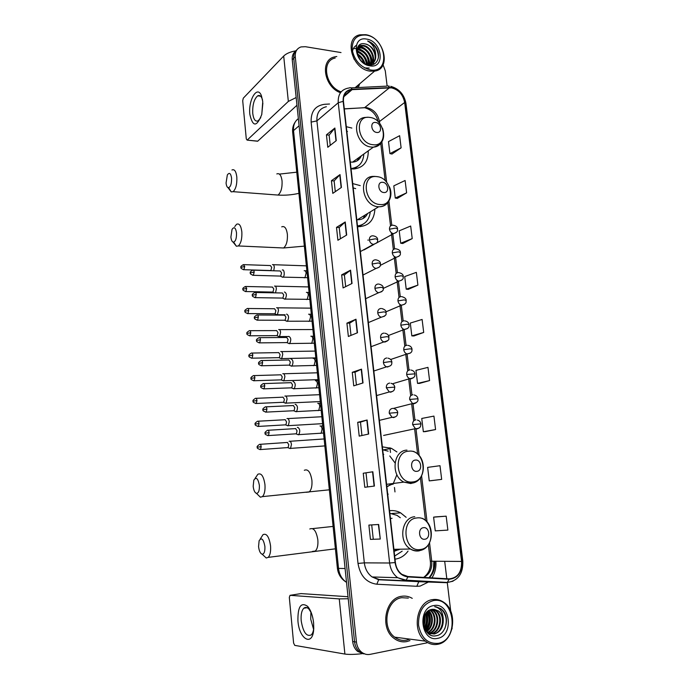 <?xml version="1.0" encoding="UTF-8"?>
<svg xmlns="http://www.w3.org/2000/svg" width="689" height="689" viewBox="0 0 689 689"><rect width="100%" height="100%" fill="white"/><g stroke="black" fill="none" stroke-linecap="round" stroke-linejoin="round"><path stroke-width="1.03" d="M406.14 517.318L400.593 512.84C397.226 511.005 393.72 510.282 390.077 510.67L389.561 510.738M395.012 559.158L395.529 559.089C400.576 558.262 404.744 555.592 408.052 551.079M396.924 451.95L391.481 448.358L382.361 446.842M387.7 494.185L388.208 494.142M360.226 185.617L352.716 183.584M357.565 226.647L358.065 226.69C368.563 226.328 374.179 220.446 374.911 209.06M351.855 128.059L346.309 126.698M351.054 168.857L353.879 168.977C363.542 167.711 368.339 161.665 368.262 150.839M295.4 51.348C292.997 53.311 291.947 56.128 292.248 59.797L352.673 641.528C353.164 645.645 354.783 648.909 357.513 651.338L363.611 653.887M296.916 49.789C294.504 51.761 293.454 54.586 293.755 58.264L354.559 641.803C355.05 645.938 356.669 649.21 359.408 651.648L365.523 654.206L359.408 651.648C356.669 649.21 355.05 645.938 354.559 641.803L293.755 58.264C293.454 54.586 294.504 51.761 296.916 49.789M389.948 447.747L390.482 452.458M394.47 487.485L394.978 491.92M368.081 240.375L368.029 239.91M336.8 56.515L334.647 56.886C319.662 59.728 323.968 86.9 340.469 92.748C323.968 86.9 319.662 59.728 334.647 56.886L336.8 56.515M344.844 93.954L346.111 94.083L344.844 93.954M401.678 596.295C385.272 597.983 379.51 628.153 394.022 638.359C397.966 641.347 402.23 642.415 406.803 641.571L409.964 640.589L406.803 641.571C402.23 642.415 397.966 641.347 394.022 638.359C379.51 628.153 385.272 597.983 401.678 596.295C405.39 595.701 408.913 596.39 412.246 598.353C408.913 596.39 405.39 595.701 401.678 596.295M391.464 87.847C398.604 89.673 402.996 94.548 404.65 102.489L461.57 561.44C461.828 572.137 457.685 577.942 449.142 578.863L407.914 576.521L401.945 574.376C398.268 571.637 396.08 567.693 395.391 562.525L343.458 101.386C343.113 94.806 345.714 90.914 351.252 89.691L391.464 87.847M391.43 87.529L352.07 89.269C345.818 90.113 342.838 94.143 343.148 101.343L395.064 562.568C396.571 571.095 400.852 575.883 407.905 576.926L449.133 579.26C457.892 578.304 462.138 572.352 461.871 561.397L404.934 102.523C403.246 94.393 398.742 89.398 391.43 87.529M446.171 516.173L433.605 517.155L435.259 530.883L447.876 530.091L446.171 516.173L435.698 516.888M431.331 480.672L441.675 479.38L439.995 465.704L427.628 467.383L429.247 480.87L431.435 480.664M425.423 431.615L435.577 429.548L433.932 416.104L421.754 418.456L423.347 431.719L425.526 431.607M419.61 383.385L429.583 380.578L427.972 367.366L415.975 370.363L417.543 383.394L419.713 383.385M391.972 154.026L401.119 147.842L399.629 135.699L388.493 141.607L389.931 153.604L392.075 154.043M397.32 198.398L406.622 192.842L405.106 180.492L393.807 185.858L395.271 198.053L397.415 198.415M402.755 243.493L412.22 238.592L410.678 226.035L399.215 230.841L400.705 243.234L402.858 243.51M408.276 289.346L417.904 285.117L416.345 272.353L404.71 276.573L406.217 289.173L408.379 289.354M413.9 335.974L423.701 332.442L422.107 319.455L410.291 323.072L411.833 335.887L414.003 335.982M358.314 87.529L359.641 83.86L358.314 87.529M449.572 635.034L452.199 628.127M450.744 611.255L447.256 582.446M446.808 578.734L444.706 561.406M387.115 85.884L385.297 70.907L383.067 64.757M341.012 52.562L305.339 46.697L301.015 46.921C296.89 48.402 294.97 51.675 295.271 56.722L356.446 642.088C356.945 646.23 358.564 649.52 361.32 651.958C363.973 654.145 366.901 654.938 370.122 654.352L426.982 642.846M368.675 434.027L359.21 436.12L357.703 422.323L367.125 420.006L368.675 434.027M374.42 486.055L364.774 487.287L363.249 473.248L372.844 471.767L374.42 486.055M380.276 539.039L370.441 539.384L368.882 525.087L378.666 524.484L380.276 539.039L378.373 524.51M352.036 283.455L343.088 287.942L341.666 274.851L350.572 270.166L352.036 283.455M346.688 235.027L337.903 240.246L336.499 227.379L345.241 221.961L346.688 235.027M341.425 187.425L332.804 193.368L331.426 180.716L340.013 174.593L341.425 187.425M336.258 140.651L327.792 147.282L326.44 134.846L334.871 128.033L336.258 140.651M363.025 382.938L353.741 385.857L352.268 372.301L361.51 369.158L363.025 382.938M357.488 332.753L348.367 336.473L346.92 323.15L355.989 319.222L357.488 332.753M346.92 323.15L349.659 323.158L355.989 319.222M352.268 372.301L355.024 372.224M356.42 385.013L355.024 372.206L361.51 369.158M326.44 134.846L329.118 135.147L334.871 128.033M331.426 180.716L334.122 180.957M335.293 191.654L334.122 180.923L340.013 174.593M336.499 227.379L339.212 227.542M340.435 238.738L339.212 227.508L345.241 221.961M341.666 274.851L344.397 274.937M345.671 286.65L344.388 274.911L350.572 270.166M370.441 539.384L379.975 539.039M363.249 473.248L372.844 471.767M357.703 422.323L360.476 422.159L367.125 420.006M423.701 332.442L411.833 335.887M417.904 285.117L406.217 289.173M412.22 238.592L400.705 243.234M406.622 192.842L395.271 198.053M401.119 147.842L389.931 153.604M429.583 380.578L417.543 383.394M435.577 429.548L423.347 431.719M441.675 479.38L429.247 480.87M433.605 517.155L435.801 516.871M351.002 335.397L349.659 323.132M330.238 145.362L329.118 135.113M361.94 435.517L360.476 422.15M367.556 486.934L366.031 472.99M373.249 539.022L371.707 524.915M249.857 114.46C248.109 100.112 257.324 84.661 261.424 95.737L262.759 101.679L261.777 114.443C256.747 127.172 252.777 127.181 249.857 114.46M262.552 100.017L262.035 98.458C260.898 95.823 259.452 94.944 257.712 95.823C254.077 99.009 252.424 104.874 252.751 113.418C253.543 119.464 255.352 121.936 258.186 120.825L260.795 117.621M261.725 114.667L262.871 103.152M295.788 50.865C290.284 51.804 286.254 53.535 283.696 56.05L243.303 98.157L242.709 100.74L246.292 138.945L247.127 140.117L257.755 141.15L296.968 105.245M296.167 97.528L288.338 101.421L247.239 140.039M257.755 141.15L257.204 141.185M370.372 69.916C390.861 73.826 386.434 37.852 366.247 35.087C356.713 34.459 352.027 39.342 352.174 49.746C354.465 60.546 360.536 67.272 370.372 69.916M370.019 71.113L374.609 71.113C391.92 69.055 384.014 37.06 365.713 34.691L359.934 34.812C343.372 37.714 352.088 69.288 370.019 71.113M356.868 87.598L358.039 85.221M356.893 51.348L357.178 51.399C363.077 53.329 366.333 57.661 366.953 64.413M357.031 49.307L359.331 49.436C366.247 51.994 369.425 57.075 368.856 64.688M356.962 49.763L358.788 49.935C365.48 52.33 368.684 57.256 368.408 64.706M357.462 47.748L361.492 47.463C368.305 48.574 373.843 59.288 370.191 64.964M357.333 48.092L360.95 47.954C367.289 49.057 372.818 58.505 370.096 64.499M357.824 46.955L360.743 45.414L363.68 45.465C370.923 46.628 376.435 58.462 371.896 63.81M357.806 46.99L360.192 45.913L363.129 45.965C370.2 47.102 375.729 58.487 371.56 63.982M357.35 54.147C360.976 56.136 363.344 59.176 364.455 63.276M357.651 55.086C360.536 56.946 362.535 59.504 363.646 62.759M356.936 51.959C362.414 53.863 365.575 57.945 366.402 64.215M365.325 43.967C352.63 40.72 355.757 63.319 368.563 64.818C377.65 66.721 381.784 55.034 375.514 46.706C373.292 43.863 370.665 41.969 367.633 41.004C372.964 44.199 375.66 49.057 375.729 55.568C374.454 49.401 370.992 45.534 365.325 43.967C373.102 45.198 378.519 58.367 372.827 63.207M375.729 55.568C375.936 60.365 374.006 63.354 369.95 64.533L368.004 64.706M366.72 39.109C350.83 35.621 354.077 63.956 369.89 65.843C385.633 68.909 382.257 41.202 366.72 39.109M335.19 58.022C320.859 60.71 325.38 86.814 341.158 91.861M367.633 41.004C374.747 44.242 378.339 49.841 378.399 57.807M369.218 68.047L364.619 67.918M354.275 59.53C351.347 53.01 352.027 48.29 356.308 45.362M373.18 55.533L373.92 61.838M373.877 62.191L373.309 64.439M358.116 46.473L363.491 48.127M353.974 48.618L356.471 48.48M356.721 48.506L361.424 50.151M356.893 50.986L359.382 52.157M364.317 62.733L364.515 63.31M358.289 46.223C365.11 46.129 372.999 55.223 372.026 63.199M371.965 63.715L371.759 64.844M357.272 48.29C364.955 50.418 369.149 55.835 369.872 64.551M356.893 50.659C362.965 53.113 366.557 57.773 367.659 64.62M357.229 53.682C361.019 56.007 363.585 59.288 364.929 63.543M226.07 182.981C226.345 185.539 226.982 187.107 228.007 187.666C230.436 187.511 231.625 184.325 231.582 178.107C230.763 173.197 229.342 172.147 227.336 174.954L226.07 182.981M231.952 169.994C234.441 168.917 236.069 171.26 236.827 177.039C237.128 184.161 235.888 189.036 233.106 191.671L231.211 191.887L228.722 187.744M376.771 132.452C382.559 133.365 381.318 122.952 375.591 122.47C369.786 121.497 371.009 132.004 376.771 132.452M350.288 162.044L352.561 162.148C356.713 161.794 359.632 159.693 361.303 155.843M351.02 168.538C358.952 167.556 363.215 162.725 363.818 154.035M347.506 131.47L346.825 131.28M351.907 168.943L357.557 166.488M357.358 160.658L358.788 157.66M360.442 156.472L360.149 157.996M355.49 168.116L355.076 168.883M230.901 237.042C231.203 239.832 231.917 241.512 233.054 242.097C235.449 241.942 236.611 238.85 236.525 232.822C235.629 227.577 234.122 226.44 232.029 229.403L230.901 237.042M234.785 226.552L236.568 224.278C239.238 223.09 240.986 225.604 241.839 231.823C242.158 238.678 240.986 243.389 238.325 245.947L236.379 246.231L233.709 242.166M383.868 192.515C389.698 193.23 388.424 182.576 382.662 182.309C376.814 181.543 378.072 192.283 383.868 192.515M356.781 219.688L357.41 219.739C362.138 219.817 365.54 217.741 367.616 213.512M357.488 225.94C364.989 224.795 369.252 220.11 370.277 211.885M355.688 188.648L353.199 187.89M363.137 218.473L365.032 215.089M366.755 214.038L366.333 215.683M361.079 225.553L360.33 226.672M253.182 486.288C253.664 490.318 254.758 492.678 256.463 493.367C258.599 493.186 259.564 490.49 259.365 485.28C258.039 478.373 256.187 476.667 253.819 480.173L253.182 486.288M255.068 478.416L257.858 474.265C261.277 472.706 263.646 476.159 264.955 484.643C265.325 490.439 264.473 494.435 262.397 496.623L260.39 497.191L257.428 494.306M416.811 471.328C422.813 471.035 421.41 459.279 415.484 460.063C409.455 460.286 410.851 472.154 416.811 471.328M386.83 486.537L394.211 483.342M388.14 451.174L382.696 449.762M387.786 486.443L391.464 483.695M383.721 454.335L383.213 454.387M389.767 455.963L395.012 462.87M396.89 474.695L392.954 484.367M258.564 546.575C259.107 550.942 260.296 553.491 262.147 554.214C264.197 554.034 265.11 551.424 264.895 546.394C263.465 539.048 261.536 537.162 259.116 540.744L258.564 546.575M260.244 539.039L263.026 534.638C266.609 533.028 269.115 536.765 270.553 545.843C270.932 551.424 270.148 555.265 268.193 557.375L266.23 557.995L263.155 555.145M424.837 539.229C430.875 538.677 429.436 526.637 423.477 527.688C417.413 528.179 418.826 540.331 424.837 539.229M394.134 551.329L399.818 549.211M392.075 518.3L390.43 518.455M394.668 556.057L402.169 551.166M400.3 517.723L396.976 515.346L389.845 513.296M394.108 551.079L397.062 549.254M399.396 549.211L398.793 549.848M273.766 270.803L274.3 267.177C274.007 265.119 273.378 264.283 272.431 264.654M243.277 269.683L270.872 270.553L271.707 267.366L270.364 265.541M270.209 270.536L270.768 270.708M275.505 292.859L276.384 288.734C276.091 286.658 275.462 285.789 274.506 286.116M272.293 292.058L272.965 292.076L273.783 288.932L272.422 287.037M276.16 314.46L277.391 314.735L278.485 310.463C278.184 308.362 277.555 307.458 276.59 307.742M274.403 313.762L275.083 313.762L275.876 310.67L274.506 308.706M278.287 336.301L279.536 336.577L280.604 332.356C280.302 330.238 279.665 329.299 278.692 329.549M276.53 335.629L277.211 335.621L277.986 332.572L276.608 330.539M280.44 358.323L281.698 358.581L282.74 354.43C282.43 352.286 281.792 351.321 280.811 351.519L280.733 351.554M278.666 357.669L279.355 357.66L280.104 354.654L278.718 352.553M282.611 380.517L283.885 380.767L284.893 376.676C284.583 374.515 283.937 373.507 282.946 373.662L282.783 373.748M280.828 379.889L281.517 379.863L282.249 376.909L280.845 374.73M284.798 402.893L286.081 403.125L287.063 399.095C286.753 396.907 286.099 395.874 285.1 395.986L284.85 396.115M283.007 402.281L283.704 402.255L284.411 399.336L282.998 397.088M287.02 425.457L288.295 425.664L289.251 421.694C288.932 419.489 288.269 418.421 287.27 418.481L286.968 418.645M285.203 424.863L285.901 424.82L286.59 421.952L285.16 419.627M289.277 448.238L290.525 448.393L291.456 444.474C291.137 442.252 290.465 441.141 289.458 441.158L289.113 441.33M287.425 447.617L288.114 447.566L288.777 444.741L287.339 442.338M281.767 276.814L283.041 277.133C285.057 275.953 284.273 268.667 282.283 270.062M280.018 276.074L280.724 276.091L281.577 272.861L280.182 270.975L253.483 270.166M283.946 298.785L285.237 299.086C286.96 295.486 286.693 293.118 284.436 291.99M282.189 298.07L282.903 298.079L283.739 294.892L282.326 292.946M286.142 320.928L287.451 321.229C289.147 317.655 288.863 315.278 286.598 314.098M284.376 320.239L285.1 320.239L285.918 317.104L284.488 315.08M288.364 343.26L289.69 343.544C291.344 340.004 291.051 337.61 288.786 336.378M286.59 342.597L287.322 342.588L288.105 339.496L286.676 337.403M290.603 365.764L291.938 366.04C293.566 362.526 293.247 360.123 290.991 358.831L290.861 358.9M288.82 365.127L289.552 365.11L290.319 362.069L288.872 359.899M292.859 388.458L294.212 388.725C295.805 385.237 295.469 382.826 293.213 381.473L292.997 381.585M291.068 387.847L291.8 387.821L292.549 384.824L291.085 382.576M295.133 411.342L296.503 411.591C298.061 408.138 297.708 405.709 295.452 404.297L295.15 404.46M293.342 410.747L294.074 410.713L294.797 407.759L293.325 405.442M293.841 410.833L296.184 411.755M297.467 434.449L298.811 434.638C300.335 431.219 299.965 428.773 297.708 427.309L297.364 427.481M295.624 433.837L296.365 433.794L297.062 430.883L295.572 428.489M297.932 620.927C297.691 606.699 300.904 601.824 307.57 606.303C310.73 609.998 312.746 615.518 313.607 622.847L313.753 628.402C313.142 647.169 299.241 639.883 297.932 620.927M311.385 612.995L308.948 609.128C307.079 607.207 305.365 606.914 303.806 608.241C301.61 610.566 300.748 614.76 301.205 620.806C303.126 632.183 306.467 636.894 311.213 634.939C312.522 633.682 313.366 631.486 313.753 628.359M313.607 629.427L310.722 619.144L310.92 612.047M348.229 598.732L339.255 598.896L290.035 595.322L289.32 597.389L293.6 643.044L294.737 645.378L344.896 654.059L339.255 598.896M362.173 653.68C354.611 654.516 348.858 654.645 344.896 654.059M300.981 593.591L348.023 596.726M438.23 643.354C459.985 639.797 454.576 595.839 433.183 600.653C423.08 603.788 418.206 611.961 418.559 625.181C421.203 638.014 427.766 644.069 438.23 643.354M437.799 644.275C454.206 641.786 458.237 611.298 443.699 602.255C440.211 599.861 436.481 598.991 432.52 599.628C416.63 601.333 411.29 631.141 425.44 641.149C429.264 644.069 433.39 645.111 437.799 644.275M408.344 598.104L401.842 597.699C386.443 599.301 381.077 627.61 394.694 637.153C398.38 639.935 402.367 640.934 406.639 640.15L409.843 639.125M432.976 609.248L436.034 610.687C443.647 615.708 440.917 632.485 431.529 633.699L430.332 633.837M432.623 609.274L435.353 610.635C442.958 615.647 440.228 632.407 430.849 633.622L429.996 633.734M443.26 619.85C442.717 615.923 441.089 612.934 438.376 610.876L432.029 609.36C418.576 610.876 422.374 638.806 436.008 635.775C445.697 634.724 449.857 618.412 443.096 610.661L440.882 608.637L434.647 606.656C440.28 607.905 443.148 612.306 443.26 619.85C443.346 627.395 440.349 632.114 434.259 634.018L426.698 631.882M434.018 609.257L438.083 610.85C445.714 615.888 442.984 632.726 433.57 633.94L427.705 632.958M424.252 616.483L423.52 624.708M423.813 617.895L423.339 623.201M425.793 613.486C427.921 618.619 427.473 623.476 424.441 628.058M425.423 614.054C427.137 618.765 426.724 623.218 424.2 627.403M427.249 611.78C431.073 618.205 430.479 624.32 425.457 630.125M426.887 612.142C430.289 618.274 429.721 624.122 425.199 629.677M428.679 610.643C434.268 615.363 433.467 627.851 426.482 631.615M428.317 610.885C433.459 615.665 432.726 627.352 426.224 631.288M430.1 609.894L430.625 610.256C437.506 614.864 436.128 629.832 427.697 632.631M429.747 610.049L429.953 610.204C436.688 614.726 435.56 629.307 427.378 632.407M431.547 609.446L433.312 610.471C440.831 615.423 438.273 631.942 428.997 633.346M431.176 609.532L432.64 610.42C439.987 615.277 437.748 631.408 428.67 633.191M433.76 605.588C416.862 607.707 420.867 642.536 437.644 638.35C454.361 635.706 450.227 601.824 433.76 605.588M435.715 606.69L440.641 608.62C446.171 613.623 447.574 620.238 444.87 628.463M427.886 611.221C431.254 618.188 430.625 624.759 425.983 630.943M426.207 612.934C428.179 618.55 427.697 623.838 424.76 628.799M424.51 615.828L423.666 625.491M428.093 611.048C431.641 618.154 430.987 624.863 426.138 631.167M426.413 612.676C428.567 618.498 428.058 623.967 424.906 629.109M424.734 615.337C425.475 619.118 425.165 622.684 423.787 626.034M292.248 59.797L295.271 56.722M352.673 641.528L356.446 642.088M298.354 118.62C294.737 121.333 293.126 125.329 293.531 130.609L299.095 125.76M292.687 132.357L293.531 130.609L338.523 568.408L345.094 568.52M337.386 568.218L338.523 568.408C339.238 574.247 341.692 578.751 345.887 581.921L346.533 582.36M404.65 102.489L379.45 121.557C377.891 113.935 373.645 109.284 366.703 107.622L344.293 108.819M435.87 561.38C436.318 567.529 435.009 573.033 431.951 577.89M428.403 582.041L420.092 586.106L416.819 586.287L376.84 584.229C366.419 582.756 360.14 575.823 358.004 563.43L311.135 122.117C310.782 111.558 315.243 105.624 324.519 104.306L329.523 104.013M422.986 581.404L423.838 581.163M429.385 577.744C433.441 573.437 435.224 567.986 434.725 561.38M350.925 87.891L386.486 86.159C387.58 85.514 388.536 85.936 389.371 87.417M433.846 561.371L433.502 568.675M395.064 562.568L389.629 562.999L338.247 102.747L343.148 101.343M407.905 576.926L406.131 580.198L405.261 580.439L397.717 577.718C393.169 574.299 390.474 569.39 389.629 562.999L364.335 562.861C365.118 568.985 367.711 573.679 372.103 576.951L379.424 579.552L419.911 581.74M326.388 106.717C319.705 108.294 316.552 113.013 316.914 120.876L338.247 102.747C337.834 94.591 341.046 89.734 347.902 88.183L349.263 87.968C350.313 87.314 351.244 87.744 352.07 89.269M449.133 579.26L447.325 582.446L446.42 582.679L379.424 579.552L378.666 579.759L376.84 584.229M453.035 581.197L446.42 582.679L419.455 581.723L418.671 581.921L416.819 586.287M461.871 561.397L462.819 561.079L405.967 103.514L404.934 102.523M311.135 122.117L316.914 120.876L364.335 562.861L358.004 563.43M423.494 577.408C429.462 574.583 432.21 569.235 431.745 561.371L429.54 542.837M461.57 561.44L430.332 561.208L428.377 544.766M427.068 522.029L421.59 475.935M419.17 455.61L416.027 429.144M414.942 420.04L413.038 404.012M411.962 394.935L410.076 379.114M408.999 370.053L407.139 354.422M406.071 345.396L404.176 329.463M403.16 320.945L401.282 305.158M400.283 296.718L398.414 281.06M397.424 272.689L395.581 257.169M394.59 248.875L392.764 233.485M391.783 225.26L388.915 201.11M386.675 182.318L381.87 141.891M379.665 123.357L379.45 121.557L378.717 122.272M389.466 87.753L364.584 107.682L344.302 108.94M352.165 89.604L343.699 96.813M361.863 107.846L364.584 107.682C371.905 109.844 376.401 114.495 378.08 121.634M357.212 332.865L355.713 319.36M351.769 283.592L350.305 270.329M346.421 235.182L344.982 222.159M341.167 187.606L339.755 174.808M336.008 140.849L334.613 128.275M362.75 383.024L361.225 369.27M368.382 434.087L366.841 420.083M374.127 486.089L372.551 471.819M288.338 101.421L283.696 56.05M275.367 194.866L278.037 195.065C281.026 192.515 282.369 187.778 282.051 180.837C281.241 175.204 279.493 172.896 276.814 173.929M373.007 144.724C388.829 147.058 385.409 118.775 369.812 117.431C353.845 114.675 357.135 143.613 373.007 144.724M368.374 117.276L365.446 117.414C350.27 118.069 355.989 146.18 371.552 147.093L373.378 147.153C376.633 146.946 379.2 145.568 381.06 143.019M354.146 168.96L357.479 166.531M280.793 247.851L283.592 247.98C286.452 245.499 287.709 240.917 287.373 234.243C286.478 228.18 284.591 225.716 281.723 226.862M380.018 204.521C395.934 206.295 392.446 177.392 376.745 176.617C360.674 174.403 364.033 203.996 380.018 204.521M375.092 176.401L373.989 176.418C357.281 175.437 361.803 206.304 378.528 206.752L378.666 206.769C382.404 206.924 385.392 205.598 387.649 202.807M358.831 226.715L362.862 224.33M306.2 492.291L309.154 491.998C311.385 489.845 312.306 485.952 311.91 480.319C310.515 472.077 307.983 468.727 304.314 470.286M412.53 481.955C428.928 480.991 425.079 449.133 408.921 451.166C392.36 451.631 396.08 484.341 412.53 481.955M406.975 450.132C393.109 450.313 390.448 475.849 403.849 482.102L410.877 483.557L416.656 481.318M312.418 551.433L315.304 551.045C317.396 548.969 318.24 545.223 317.836 539.797C316.311 530.978 313.624 527.378 309.792 528.988M420.445 549.495C436.947 547.824 433.011 515.217 416.75 517.973C400.076 519.136 403.883 552.63 420.445 549.495M419.162 550.856L423.244 549.305M414.752 516.716C401.48 517.439 398.044 541.976 410.437 549.021C413.09 550.675 415.863 551.312 418.757 550.924M376.478 243.045L393.54 233.666C399.327 231.332 396.985 230.16 397.605 228.903L395.572 228.102L389.483 229.204C389.983 231.711 391.335 233.192 393.54 233.666L396.261 232.486M392.704 225.182C390.482 225.294 389.406 226.638 389.483 229.204M244.716 266.471L243.915 269.709C241.4 268.813 240.435 268.03 241.012 267.366L244.716 266.471L243.406 264.628C241.116 265.928 240.315 266.841 241.012 267.366L241.021 267.41M380.311 265.368L396.175 257.316C402.014 255.283 399.887 253.776 400.438 252.544L398.414 251.829L392.291 252.897C392.756 255.318 394.056 256.79 396.175 257.316L399.026 256.187M395.512 248.781C393.281 248.927 392.213 250.305 392.291 252.897M245.293 291.55L245.939 291.559C243.398 290.698 242.425 289.923 242.993 289.225L246.714 288.372L245.37 286.478C243.096 287.787 242.304 288.708 242.993 289.225L243.002 289.259M272.965 292.076L245.939 291.559L246.714 288.372M383.308 288.398L398.836 281.164C404.805 279.372 402.772 277.624 403.298 276.384L401.274 275.764L395.116 276.789C395.555 279.14 396.795 280.595 398.836 281.164L401.816 280.096M398.345 272.586C396.115 272.766 395.038 274.17 395.116 276.789M247.325 313.581L247.971 313.59C245.405 312.737 244.406 311.962 244.991 311.256L248.729 310.446C248.505 308.827 248.04 308.181 247.351 308.5C245.086 309.852 244.302 310.765 244.991 311.256L245 311.29M275.083 313.762L247.971 313.59L248.729 310.446M386.004 311.798L401.523 305.218C407.518 303.728 405.735 301.679 406.183 300.438L404.159 299.896L397.975 300.895C398.38 303.169 399.568 304.607 401.523 305.218L404.615 304.211M401.205 296.589C398.965 296.813 397.889 298.242 397.975 300.895M250.762 332.692C250.529 331.03 250.055 330.367 249.34 330.694C247.093 332.072 246.309 333.002 247.006 333.467L250.762 332.692L250.029 335.793L277.211 335.621M249.366 335.793L250.029 335.793C247.437 334.983 246.429 334.208 247.006 333.467M404.917 320.919C407.302 321.298 408.698 322.555 409.094 324.691L407.07 324.252L400.852 325.208C401.239 327.404 402.367 328.834 404.236 329.488L407.44 328.55M404.09 320.807C401.842 321.065 400.765 322.53 400.852 325.208M252.811 355.128C252.57 353.414 252.079 352.734 251.356 353.061C249.134 354.465 248.359 355.395 249.039 355.851L252.811 355.128L252.096 358.177L279.355 357.66M251.433 358.185L252.096 358.177C249.47 357.384 248.453 356.609 249.039 355.851M408 345.387C410.308 345.826 411.652 347.084 412.022 349.168L410.007 348.815L403.754 349.728C404.116 351.864 405.192 353.268 406.984 353.957L410.282 353.104M407.001 345.241C404.744 345.533 403.668 347.032 403.754 349.728M254.878 377.736C254.62 375.979 254.12 375.272 253.38 375.617C251.175 377.038 250.408 377.977 251.089 378.416L254.878 377.736L254.181 380.741L281.517 379.863M253.518 380.759L254.181 380.741C251.519 379.966 250.486 379.191 251.089 378.416M411.109 370.071C413.34 370.57 414.632 371.827 414.985 373.851L406.682 374.471C407.027 376.538 408.052 377.925 409.757 378.64L410.997 378.838L413.142 377.873M409.929 369.89C407.673 370.217 406.596 371.75 406.682 374.471M256.963 400.533C256.696 398.724 256.187 397.992 255.43 398.345C253.225 399.809 252.467 400.748 253.147 401.17L256.963 400.533L256.291 403.487L283.704 402.255M255.619 403.513L256.291 403.487C253.604 402.746 252.562 401.971 253.147 401.17M414.235 394.969C416.38 395.529 417.629 396.786 417.973 398.759L409.636 399.439L412.556 403.539L413.968 403.78L416.018 402.876M412.892 394.754C410.627 395.124 409.55 396.683 409.636 399.439M257.738 426.457L258.409 426.422C255.697 425.699 254.637 424.924 255.231 424.097L259.064 423.511C258.788 421.651 258.263 420.901 257.488 421.255C255.292 422.762 254.542 423.709 255.231 424.097L255.231 424.114M285.901 424.82L258.409 426.422L259.064 423.511M417.379 420.101C419.265 420.514 420.462 421.763 420.979 423.856L412.625 424.622L415.398 428.661L416.966 428.946L418.912 428.102M415.88 419.834C413.615 420.247 412.53 421.84 412.625 424.622M259.874 449.59L260.545 449.547C257.807 448.858 256.739 448.083 257.324 447.221L261.183 446.67C260.89 444.767 260.356 443.992 259.564 444.353C257.385 445.895 256.635 446.851 257.324 447.221L257.324 447.23M288.114 447.566L260.545 449.547L261.183 446.67M252.682 275.29L253.363 275.307C250.796 274.437 249.806 273.645 250.383 272.939L254.181 272.026C253.957 270.45 253.492 269.821 252.803 270.14C250.495 271.449 249.685 272.379 250.383 272.939L250.383 272.982M360.373 251.588L373.421 244.397C379.2 242.373 377.133 240.874 377.675 239.6L375.539 238.799L369.382 239.901C369.864 242.39 371.207 243.889 373.421 244.397L376.358 243.157M372.715 235.784C370.432 235.914 369.321 237.292 369.382 239.901M303.987 277.753L304.943 277.736L306.14 273.111C305.787 271.182 305.132 270.398 304.159 270.76M280.724 276.091L253.363 275.307L254.181 272.026M254.775 297.639L255.464 297.648C252.854 296.787 251.855 295.994 252.441 295.28L256.256 294.41C256.024 292.791 255.559 292.145 254.844 292.472C252.544 293.824 251.743 294.754 252.441 295.28L252.45 295.314M363.017 275.04L376.005 268.46C381.904 266.686 379.958 264.929 380.466 263.654L378.33 262.948L372.146 264.008C372.594 266.41 373.877 267.9 376.005 268.46L379.079 267.28M375.479 259.796C373.188 259.96 372.077 261.364 372.146 264.008M306.278 299.474L307.199 299.422L308.371 294.858C308.017 292.903 307.346 292.093 306.372 292.412M282.903 298.079L255.464 297.648L256.256 294.41M256.885 320.161L257.583 320.17C254.964 319.343 253.94 318.551 254.525 317.801L258.358 316.983C258.117 315.312 257.634 314.649 256.902 314.985C254.611 316.363 253.819 317.302 254.525 317.801L254.525 317.836M365.678 298.707L378.606 292.73C385.668 290.327 382.438 288.863 383.282 287.916L381.146 287.304L374.928 288.329C375.35 290.655 376.573 292.119 378.606 292.73L381.827 291.611M378.27 284.014C375.97 284.221 374.859 285.659 374.928 288.329M308.586 321.358L309.473 321.272L310.61 316.776C310.257 314.795 309.585 313.951 308.603 314.236M285.1 320.239L257.583 320.17L258.358 316.983M259.021 342.872L259.719 342.872C257.083 342.088 256.05 341.296 256.618 340.512L260.476 339.729C260.218 338.015 259.719 337.326 258.978 337.679C256.721 339.083 255.929 340.022 256.618 340.512L256.618 340.538M368.365 322.59L381.241 317.216C388.415 315.123 385.315 313.374 386.124 312.393L383.988 311.876L377.736 312.858C378.132 315.106 379.294 316.552 381.241 317.216L384.583 316.165M381.086 308.457C378.786 308.698 377.667 310.162 377.736 312.858M310.92 343.415L311.772 343.303L312.875 338.867C312.513 336.869 311.833 335.982 310.842 336.223M287.322 342.588L259.719 342.872L260.476 339.729M261.174 365.773L261.872 365.764C259.193 364.989 258.151 364.205 258.728 363.404L262.604 362.672C262.345 360.907 261.829 360.201 261.071 360.554C258.823 362.001 258.039 362.948 258.728 363.404L258.737 363.43M384.918 333.243C387.261 333.7 388.622 334.975 388.984 337.085L386.856 336.663L380.578 337.61C380.939 339.78 382.042 341.21 383.894 341.908L384.962 342.063L387.356 340.943M383.928 333.106C381.62 333.39 380.5 334.888 380.578 337.61M313.28 365.652L314.081 365.506L315.157 361.131C314.787 359.107 314.106 358.194 313.107 358.392M289.552 365.11L261.872 365.764L262.604 362.672M264.757 385.797C264.481 383.98 263.956 383.256 263.181 383.618C260.942 385.082 260.175 386.038 260.864 386.477L264.757 385.797L264.051 388.837L291.8 387.821M387.967 358.159C390.224 358.676 391.533 359.951 391.877 361.992L389.75 361.673L383.437 362.586C383.773 364.679 384.824 366.092 386.589 366.815L387.829 367.013M386.796 357.979C384.479 358.297 383.36 359.839 383.437 362.586M315.657 388.053L316.415 387.89L317.457 383.575C317.086 381.525 316.397 380.586 315.39 380.741M263.336 388.863L264.051 388.837C261.346 388.105 260.287 387.313 260.864 386.477M265.523 412.143L266.238 412.108C263.499 411.385 262.423 410.601 263.009 409.748L266.927 409.12C266.643 407.242 266.1 406.493 265.308 406.872C263.077 408.37 262.32 409.335 263.009 409.748L263.009 409.766M391.033 383.299C393.212 383.868 394.461 385.142 394.797 387.132L386.322 387.778L389.311 391.946L390.732 392.187L392.954 391.18M389.681 383.075C387.364 383.437 386.236 385.005 386.322 387.778M318.051 410.635L318.766 410.455L319.765 406.2C319.395 404.124 318.706 403.151 317.689 403.263M294.074 410.713L266.238 412.108L266.927 409.12M269.115 432.623C268.822 430.703 268.262 429.936 267.453 430.315C265.239 431.857 264.481 432.821 265.179 433.217L269.115 432.623L268.443 435.577L296.365 433.794M394.125 408.672C396.218 409.283 397.424 410.558 397.734 412.487L389.233 413.202L392.058 417.301L393.66 417.594L395.779 416.638M392.601 408.396C390.275 408.792 389.147 410.394 389.233 413.202M320.471 433.398L321.134 433.2L322.107 428.997C321.729 426.913 321.031 425.897 320.006 425.966M267.737 435.62L268.443 435.577C265.67 434.88 264.585 434.096 265.179 433.217M301.153 593.565L290.035 595.322M397.82 637.558L402.789 638.203M383.566 449.848L391.481 448.358M391.886 513.52L400.593 512.84M357.513 651.338L361.32 651.958M295.236 122.005C293.169 124.976 292.317 128.352 292.661 132.142L337.395 568.253C338.153 574.221 340.986 578.769 345.887 581.921L346.489 581.947M433.932 561.371C434.414 567.865 432.761 573.317 428.971 577.718M421.926 581.809L378.666 579.759L372.103 576.951L397.717 577.718L406.131 580.198L447.325 582.446C458.047 580.87 463.215 573.756 462.819 561.104M389.251 86.134L388.208 86.073M390.723 86.34C399.103 88.726 404.176 94.41 405.95 103.384M351.252 89.691L343.957 95.917M425.492 520.462L420.428 477.778M417.612 454.042L414.623 428.825M413.684 420.91L411.652 403.771M410.696 395.787L408.706 378.95M407.742 370.871L405.787 354.361M404.813 346.188L402.738 328.705M401.911 321.711L399.853 304.383M399.034 297.45L396.993 280.268M396.175 273.404L394.16 256.368M393.35 249.556L391.343 232.667M390.542 225.914L387.786 202.661M385.177 180.707L380.759 143.433M423.64 577.416C428.859 573.386 431.081 567.977 430.332 561.208M262.035 98.458L261.424 95.737M257.712 95.823L260.606 96.202M257.643 141.228L247.127 140.117M355.136 87.684L374.609 71.113M358.022 47.911L358.564 47.412M360.192 45.913L360.743 45.414M279.407 174.102L296.77 172.181M228.007 187.666L231.211 191.887M298.94 193.333C291.972 194.927 285.005 195.504 278.037 195.065L233.106 191.671M352.561 162.148L373.378 147.153C382.438 144.776 385.504 138.506 382.576 128.361M354.068 168.969L357.272 166.66M233.054 242.097L236.379 246.231M304.357 246.137L283.592 247.98L238.325 245.947M357.41 219.739L378.666 206.769C388.148 207.01 393.832 196.055 389.363 186.736M378.08 176.823L376.659 176.539M358.736 226.715L362.578 224.485M256.463 493.367L260.39 497.191M329.351 489.81L262.397 496.623M413.176 451.312C427.524 456.221 426.327 481.706 411.669 483.204L403.849 482.102L386.589 484.324M333.106 526.422L312.625 528.609M262.147 554.214L266.23 557.995M335.405 548.823L268.193 557.375M422.271 518.317C435.646 524.131 433.682 548.565 419.722 550.537C416.535 551.14 413.443 550.632 410.437 549.021L393.901 549.314M392.808 225.191C395.848 225.622 397.45 226.827 397.596 228.808M363.904 249.961L373.963 244.431M306.381 265.851L273.326 264.697M244.044 264.645L270.346 265.549M395.805 248.807C398.802 249.366 400.343 250.581 400.43 252.458M308.543 286.925L275.367 286.176M272.749 292.17L274.144 292.834M246.016 286.486L272.379 287.072M398.819 272.629C401.756 273.309 403.246 274.532 403.289 276.306M285.125 314.787L277.391 314.735M310.713 308.147L277.426 307.819M274.859 313.865L277.081 314.882M247.997 308.5L274.429 308.75M401.859 296.666C404.753 297.484 406.2 298.716 406.174 300.361M288.502 336.516L279.536 336.577M312.909 329.54L279.501 329.626M276.995 335.724L279.234 336.714M249.995 330.686L276.496 330.599M315.82 357.91L281.698 358.581M388.467 335.5L404.236 329.488C410.61 328.3 408.655 325.26 409.094 324.691M315.123 351.089L281.586 351.605M279.14 357.763L281.396 358.728M252.01 353.052L278.589 352.622M318.051 379.656L283.885 380.767M390.654 359.494L406.984 353.957C413.46 353.018 411.617 349.779 412.022 349.168M317.345 372.801L283.679 373.757M281.301 379.975L283.575 380.914M254.043 375.591L280.69 374.825M320.299 401.566L286.081 403.125M392.446 383.79L409.757 378.64C416.457 377.839 414.554 374.515 414.985 373.851M319.593 394.685L285.797 396.089M283.489 402.367L285.78 403.28M256.093 398.32L282.809 397.191M322.564 423.649L288.295 425.664M285.685 424.932L287.993 425.828M393.359 408.439L412.556 403.539C419.489 402.746 417.732 398.957 417.973 398.759M321.858 416.733L287.924 418.585M258.151 421.22L284.945 419.739M324.846 445.912L290.525 448.393M287.899 447.686L290.233 448.556M383.609 435.439L415.398 428.661C419.997 428.67 420.281 426.646 420.557 426.327L420.979 423.881M324.131 438.953L290.069 441.27M260.227 444.31L287.089 442.467M372.93 235.802C375.953 236.301 377.529 237.533 377.667 239.505M305.098 270.803L306.881 270.734M307.595 277.684L283.041 277.133M280.492 276.194L282.714 277.271M375.893 259.839C378.829 260.433 380.354 261.682 380.457 263.568M307.277 292.463L309.103 292.386M309.817 299.353L285.237 299.086M282.671 298.182L284.919 299.233M255.533 292.489L282.257 292.98M378.881 284.083C381.775 284.833 383.239 286.081 383.273 287.838M309.464 314.296L311.333 314.201M312.057 321.186L287.451 321.229M284.876 320.351L287.132 321.375M257.591 314.985L284.393 315.14M381.887 308.56C384.738 309.447 386.15 310.696 386.116 312.324M311.678 336.301L313.59 336.189M314.313 343.2L289.69 343.544M287.089 342.7L289.371 343.699M259.675 337.67L286.546 337.472M313.9 358.478L315.863 358.349M316.587 365.385L291.938 366.04M289.32 365.222L291.619 366.203M261.768 360.536L288.717 359.985M371.087 346.688L383.894 341.908C391.378 340.022 387.976 338.488 388.984 337.085M316.139 380.828L318.154 380.681M318.878 387.752L294.212 388.725M291.576 387.933L293.893 388.889M263.878 383.592L290.896 382.679M373.826 371.018L386.589 366.815C393.204 366.126 391.49 362.681 391.877 361.992M318.396 403.358L320.463 403.186M321.195 410.299L296.503 411.591M266.006 406.837L293.101 405.554M376.59 395.572L389.311 391.946C393.927 391.8 394.039 389.888 394.375 389.552L394.797 387.132M320.669 426.06L322.788 425.871M323.529 433.036L298.811 434.638M296.132 433.915L298.492 434.811M268.15 430.272L295.323 428.618M379.381 420.359L392.058 417.301C396.657 417.345 396.967 415.346 397.277 415.002L397.734 412.487M308.948 609.128L307.57 606.303M303.806 608.241L307.053 607.698M429.953 610.204L430.625 610.256M432.64 610.42L433.312 610.471M435.353 610.635L436.034 610.687M394.694 637.153L425.44 641.149"/></g></svg>
